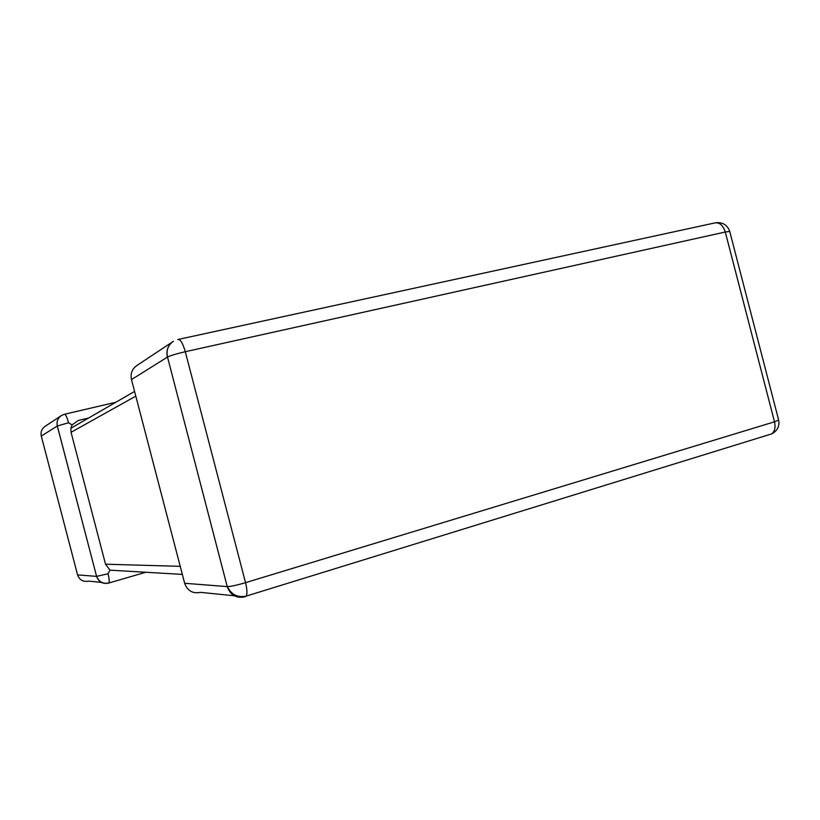 <?xml version="1.0" encoding="UTF-8"?>
<svg xmlns="http://www.w3.org/2000/svg" width="820" height="820" viewBox="0 0 820 820"><rect width="100%" height="100%" fill="white"/><g stroke="black" fill="none" stroke-linecap="round" stroke-linejoin="round"><path stroke-width="1.23" d="M145.119 572.462L108.906 582.989C109.542 581.821 109.244 578.746 108.014 573.764L96.637 576.378C98.902 581.893 102.992 584.096 108.906 582.989L108.599 583.122C102.684 584.219 98.687 581.974 96.596 576.378L57.338 426L41.287 436.045L77.572 574.892L96.596 576.378L57.308 426.021C56.416 421.582 57.82 418.067 61.52 415.473L64.483 414.243C65.59 414.182 66.953 417.021 68.562 422.761L72.057 424.924L78.228 420.476L88.539 418.046M135.802 396.132L71.063 432.314L105.524 564.211L180.226 566.333M108.014 573.764L110.003 570.156L105.524 564.211M182.337 574.41L110.003 570.156M71.063 432.314L70.879 428.245L72.057 424.924M64.718 414.192L115.815 402.282M41.328 436.189L41.287 436.045C40.457 431.945 41.769 428.696 45.203 426.287L61.52 415.473C57.83 418.056 56.436 421.572 57.338 426L68.562 422.761M178.627 339.347L714.179 223.081C719.191 221.933 722.891 224.916 725.28 232.019L185.289 351.708L245.539 582.672L774.51 421.818L725.28 232.019L729.728 231.414C727.504 225.09 722.912 222.189 715.932 222.702M101.321 582.384L88.714 581.114C83.22 582.139 79.509 580.058 77.572 574.892M770.974 434.108L771.835 433.841C777.452 430.715 779.728 426.133 778.662 420.127L774.51 421.818C775.699 427.261 774.808 431.269 771.835 433.841L246.184 596.109C247.363 593.731 247.148 589.252 245.539 582.672C237.041 585.162 230.994 586.484 227.406 586.618C231.312 594.654 237.574 597.811 246.184 596.109L244.903 596.827C236.273 598.549 230.389 595.146 227.232 586.607L167.505 357.048C166.071 350.314 168.049 345.066 173.42 341.284C167.998 345.097 165.978 350.376 167.352 357.141L131.487 379.588L184.654 583.276L227.232 586.607L167.505 357.048C170.724 355.49 176.659 353.707 185.289 351.708C182.737 342.986 180.236 338.926 177.776 339.531M234.243 595.761L200.531 592.368C192.751 593.885 187.462 590.851 184.654 583.276M131.61 380.07L131.487 379.588C130.267 373.592 132.092 368.877 136.971 365.453L173.42 341.284M778.662 420.127L729.728 231.414M134.583 391.447L70.879 428.245"/></g></svg>
